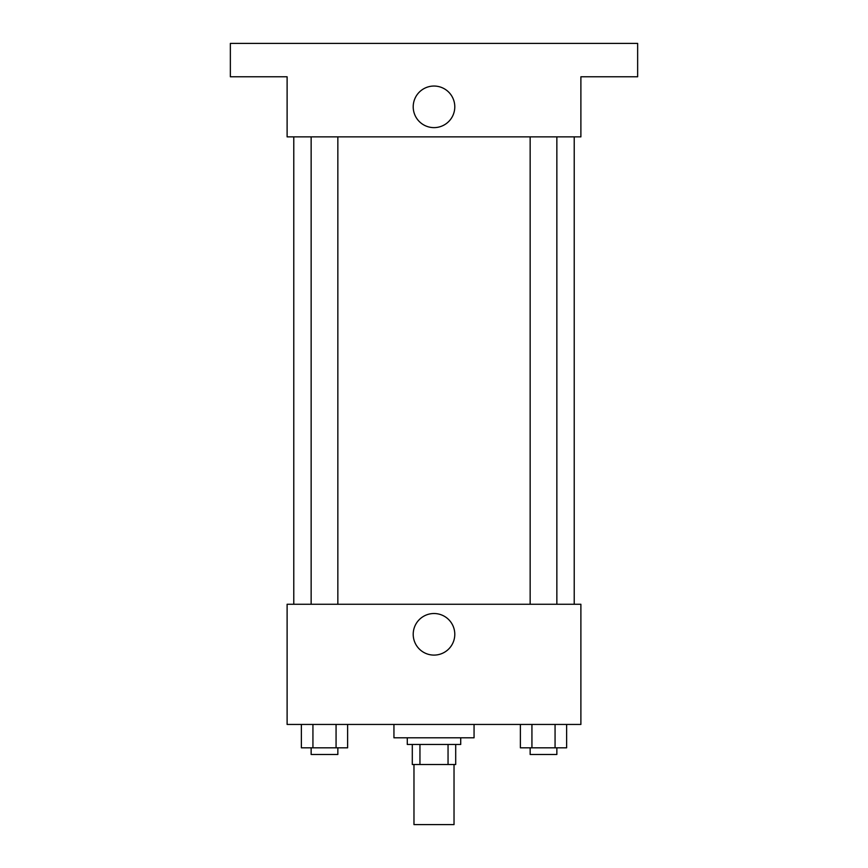 <?xml version="1.0" encoding="UTF-8"?>
<svg xmlns="http://www.w3.org/2000/svg" width="868" height="868" viewBox="0 0 868 868"><rect width="100%" height="100%" fill="white"/><g stroke="black" fill="none" stroke-linecap="round" stroke-linejoin="round"><path stroke-width="1.3" d="M413.971 764.513L413.971 824.6L454.029 824.6L454.029 764.513M448.051 744.473L448.051 764.513L412.3 764.513L412.3 744.473M448.051 764.513L455.7 764.513L455.7 744.473L455.7 764.513M460.713 737.8L460.713 744.473L407.287 744.473L407.287 737.8M419.949 744.473L419.949 764.513M393.942 724.444L393.942 737.8L474.058 737.8L474.058 724.444M580.887 724.444L287.113 724.444L287.113 604.258L580.887 604.258L580.887 724.444M454.789 634.313A20.789 20.789 0 0 1 423.606 652.313A20.789 20.789 0 0 1 423.606 616.302A20.789 20.789 0 0 1 454.789 634.313M574.215 136.873L574.215 604.258M530.153 604.258L530.153 136.873M337.847 136.873L337.847 604.258M580.887 136.873L287.113 136.873L287.113 76.785L230.356 76.785L230.356 43.4L637.644 43.4L637.644 76.785L580.887 76.785L580.887 136.873M454.789 106.829A20.789 20.789 0 0 1 423.606 124.84A20.789 20.789 0 0 1 423.606 88.829A20.789 20.789 0 0 1 454.789 106.829M566.63 724.444L566.63 747.815L520.377 747.815L520.377 724.444M555.064 724.444L555.064 747.815M531.932 724.444L531.932 747.815M556.855 747.815L556.855 754.487L530.153 754.487L530.153 747.815M347.623 724.444L347.623 747.815L301.37 747.815L301.37 724.444M336.068 724.444L336.068 747.815M312.936 724.444L312.936 747.815M337.847 747.815L337.847 754.487L311.145 754.487L311.145 747.815M293.785 136.873L293.785 604.258M556.855 604.258L556.855 136.873M311.145 136.873L311.145 604.258"/></g></svg>

